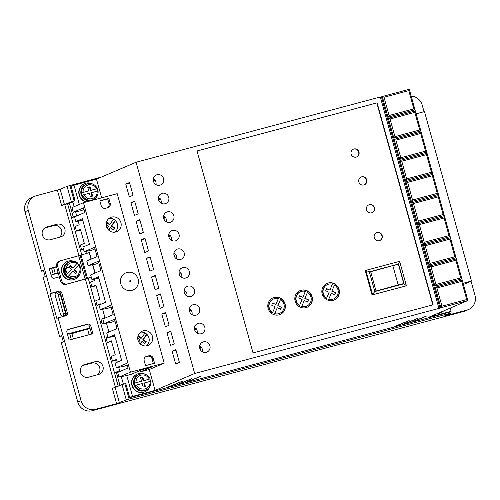 <?xml version="1.0" encoding="UTF-8"?>
<svg xmlns="http://www.w3.org/2000/svg" width="500" height="500" viewBox="0 0 500 500"><rect width="100%" height="100%" fill="white"/><g stroke="black" fill="none" stroke-linecap="round" stroke-linejoin="round"><path stroke-width="0.75" d="M126.969 272.481A9.281 8.963 66.9 0 0 120.781 283.738A9.281 8.963 66.9 0 0 131.925 290.356A9.281 8.963 66.9 0 0 138.112 279.106A9.281 8.963 66.9 0 0 126.969 272.481M149.325 379.15L143.219 380.875L143.794 380.631L142.825 377.144L140.575 377.75L141.544 381.231L136.006 382.706C135.887 378.894 137.569 376.369 141.056 375.125C144.706 374.462 147.463 375.806 149.325 379.15L143.794 380.631M141.544 381.231L134.581 383.137A8.438 8.15 -113.1 0 1 139.388 374.456L140.463 374.081C144.844 373.275 148.094 374.9 150.213 378.944L150.181 378.969M92.013 196.231L91.069 192.838L98.062 190.906C98.369 194.938 96.756 197.838 93.225 199.613A8.438 8.15 -113.1 0 1 82.438 195.1L82.15 195.219A8.438 8.15 66.9 0 1 81.506 192.9L88.75 190.869L87.788 187.387L90.037 186.788L91 190.269L97.387 188.606L90.425 190.512L89.462 187.031L90.037 186.788M75.5 273.531L76.694 272.231L74.106 269.731L79.125 264.488C82.256 269.894 81.231 274.2 76.056 277.4A8.438 8.15 -113.1 0 1 68.125 276.456L73.1 271.212L68.125 276.456M79.081 264.494L74.681 269.488L77.269 271.981L75.688 273.712L73.1 271.212M150.144 385.969A9.644 9.312 -113.1 0 1 145 391.719A9.644 9.312 -113.1 0 1 143.787 392.137A9.644 9.312 -113.1 0 1 132.406 385.887A9.644 9.312 -113.1 0 1 137.425 373.981A9.644 9.312 -113.1 0 1 138.637 373.562A9.644 9.312 -113.1 0 1 145.131 374.244M137.425 373.981L137.137 374.106A9.644 9.312 66.9 0 0 132.119 386.012A9.644 9.312 66.9 0 0 143.5 392.256A9.644 9.312 66.9 0 0 144.713 391.838L145 391.719M86.613 201.85A9.644 9.312 -113.1 0 1 79.112 193.312A9.644 9.312 -113.1 0 1 84.631 183.625A9.644 9.312 -113.1 0 1 85.844 183.206A9.644 9.312 -113.1 0 1 92.344 183.881M97.35 195.606A9.644 9.312 -113.1 0 1 94.812 199.662M443.663 310.894A9.644 9.312 -113.1 0 1 441.012 312.625A9.644 9.312 -113.1 0 1 439.8 313.044A9.644 9.312 -113.1 0 1 437.938 313.337M441.012 312.625L440.731 312.75A9.644 9.312 -113.1 0 1 439.513 313.169A9.644 9.312 -113.1 0 1 437.65 313.463M65.45 313.025A2.65 2.562 -113.1 0 1 63.681 316.238A2.65 2.562 -113.1 0 1 60.5 314.344L55.219 295.312A2.65 2.562 -113.1 0 1 56.656 292.213A2.65 2.562 -113.1 0 1 60.169 293.988L65.45 313.025L63.444 313.881L58.163 294.844A2.65 2.562 66.9 0 0 55.75 292.869M62.912 316.319A2.65 2.562 66.9 0 0 63.444 313.881M415.075 320.944L412.825 321.544L427.163 315.775L415.075 320.944L414.988 320.619M179.75 383.475L179.838 383.794L177.587 384.4L191.881 378.625M397.069 325.756L394.819 326.356L409.15 320.588L397.069 325.756L396.975 325.431M162.219 193.287A5.425 5.238 66.9 0 0 158.713 200.219A5.425 5.238 66.9 0 0 165.794 203.5A5.425 5.238 66.9 0 0 162.219 193.287M167.369 211.856A5.425 5.238 66.9 0 0 163.863 218.794A5.425 5.238 66.9 0 0 170.944 222.069A5.425 5.238 66.9 0 0 167.369 211.856M157.069 174.713A5.425 5.238 66.9 0 0 153.562 181.65A5.425 5.238 66.9 0 0 160.644 184.925A5.425 5.238 66.9 0 0 157.069 174.713M172.519 230.431A5.425 5.238 66.9 0 0 169.013 237.362A5.425 5.238 66.9 0 0 176.1 240.644A5.425 5.238 66.9 0 0 172.519 230.431M177.669 249A5.425 5.238 66.9 0 0 174.163 255.938A5.425 5.238 66.9 0 0 181.25 259.212A5.425 5.238 66.9 0 0 177.669 249M182.819 267.575A5.425 5.238 66.9 0 0 179.312 274.506A5.425 5.238 66.9 0 0 186.4 277.787A5.425 5.238 66.9 0 0 182.819 267.575M187.969 286.144A5.425 5.238 66.9 0 0 184.462 293.081A5.425 5.238 66.9 0 0 191.55 296.356A5.425 5.238 66.9 0 0 187.969 286.144M193.119 304.719A5.425 5.238 66.9 0 0 189.613 311.65A5.425 5.238 66.9 0 0 196.7 314.925A5.425 5.238 66.9 0 0 193.119 304.719M198.269 323.288A5.425 5.238 66.9 0 0 194.762 330.219A5.425 5.238 66.9 0 0 201.85 333.5A5.425 5.238 66.9 0 0 198.269 323.288M203.419 341.863A5.425 5.238 66.9 0 0 199.913 348.794A5.425 5.238 66.9 0 0 207 352.069A5.425 5.238 66.9 0 0 203.419 341.863M406.069 323.35L403.819 323.95L418.156 318.181L406.069 323.35L405.981 323.025M170.744 385.881L170.831 386.2L168.581 386.8L182.875 381.031M188.75 381.069L188.844 381.388L186.594 381.994L200.888 376.219M79.744 274.2A9.644 9.312 -113.1 0 1 74.862 279.219A9.644 9.312 -113.1 0 1 73.65 279.637A9.644 9.312 -113.1 0 1 62.269 273.394A9.644 9.312 -113.1 0 1 67.287 261.488A9.644 9.312 -113.1 0 1 68.5 261.069A9.644 9.312 -113.1 0 1 74.287 261.431M67.287 261.488L67 261.606A9.644 9.312 66.9 0 0 61.981 273.512A9.644 9.312 66.9 0 0 73.362 279.762A9.644 9.312 66.9 0 0 74.575 279.344L74.862 279.219M143.156 330.869A7.713 7.45 66.9 0 0 138.175 340.725A7.713 7.45 66.9 0 0 148.25 345.387A7.713 7.45 66.9 0 0 143.156 330.869M111.613 217.113A7.713 7.45 66.9 0 0 106.625 226.975A7.713 7.45 66.9 0 0 116.7 231.637A7.713 7.45 66.9 0 0 111.613 217.113M379.344 240.669A4.219 4.075 -113.1 0 1 376.562 232.725A4.219 4.075 -113.1 0 1 382.075 235.275A4.219 4.075 -113.1 0 1 379.344 240.669M379.731 240.544A4.219 4.075 66.9 0 0 376.806 232.669A4.219 4.075 66.9 0 0 376.419 232.794M371.619 212.812A4.219 4.075 -113.1 0 1 368.837 204.869A4.219 4.075 -113.1 0 1 374.344 207.419A4.219 4.075 -113.1 0 1 371.619 212.812M372.006 212.688A4.219 4.075 66.9 0 0 369.081 204.806A4.219 4.075 66.9 0 0 368.694 204.931M363.894 184.956A4.219 4.075 -113.1 0 1 361.112 177.013A4.219 4.075 -113.1 0 1 366.619 179.562A4.219 4.075 -113.1 0 1 363.894 184.956M364.281 184.831A4.219 4.075 66.9 0 0 361.356 176.95A4.219 4.075 66.9 0 0 360.969 177.075M356.169 157.094A4.219 4.075 -113.1 0 1 353.387 149.156A4.219 4.075 -113.1 0 1 358.894 151.706A4.219 4.075 -113.1 0 1 356.169 157.094M356.556 156.969A4.219 4.075 66.9 0 0 353.631 149.094A4.219 4.075 66.9 0 0 353.244 149.219M279.025 314.85A9.038 8.731 -113.1 0 1 273.056 297.831A9.038 8.731 -113.1 0 1 284.862 303.294A9.038 8.731 -113.1 0 1 279.025 314.85M280.019 314.519A9.038 8.731 66.9 0 0 273.906 297.562A9.038 8.731 66.9 0 0 272.919 297.894M306.038 307.631A9.038 8.731 -113.1 0 1 300.069 290.613A9.038 8.731 -113.1 0 1 311.881 296.075A9.038 8.731 -113.1 0 1 306.038 307.631M307.031 307.3A9.038 8.731 66.9 0 0 300.925 290.344A9.038 8.731 66.9 0 0 299.931 290.675M333.05 300.413A9.038 8.731 -113.1 0 1 327.088 283.394A9.038 8.731 -113.1 0 1 338.894 288.856A9.038 8.731 -113.1 0 1 333.05 300.413M334.044 300.081A9.038 8.731 66.9 0 0 327.938 283.125A9.038 8.731 66.9 0 0 326.944 283.456M150.525 381.331A8.438 8.15 66.9 0 0 149.894 379.094M97.731 190.969A8.438 8.15 66.9 0 0 97.1 188.731M280.512 309.231L281.337 307.256L277.831 305.656L280.462 299.519A7.837 7.569 -113.1 0 1 279.688 313.35L279.4 313.469A7.837 7.569 -113.1 0 1 274.65 313.825L277.256 307.744L274.65 313.825M279.688 313.35A7.837 7.569 -113.1 0 1 274.938 313.7M306.7 306.131L306.413 306.25A7.837 7.569 -113.1 0 1 301.663 306.606L304.275 300.525L307.725 302.106L308.637 299.919L304.844 298.438L307.475 292.306A7.837 7.569 -113.1 0 1 301.95 306.481M333.713 298.913L333.425 299.037A7.837 7.569 -113.1 0 1 328.675 299.387L331.287 293.306L334.738 294.887L335.65 292.7L331.856 291.219L334.487 285.087A7.837 7.569 -113.1 0 1 328.963 299.269M78.794 264.613A8.438 8.15 66.9 0 0 77.256 263.087M81.744 254.819L67.581 203.744L71.5 217.65L74.844 216.756M118.188 386.225L88.294 278.444M78.963 255.825L64.756 204.594L67.581 203.744M112.338 388.369L122.044 384.575L126.294 399.9L116.581 403.688L112.338 388.369M126.294 399.9L129.119 399.05L124.869 383.731L122.044 384.575M124.869 383.731L125.769 383.494L129.694 397.65L448.225 312.544L451.094 311.319L450.2 308.1M64.756 204.594L61.606 205.438L75.037 200.562L72.744 201.537L74.162 206.663M72.881 202.044L67.638 203.725M98.569 374.481L88.444 377.188A6.631 6.406 -113.1 0 1 84.069 364.706A6.631 6.406 -113.1 0 1 84.9 364.419L95.031 361.712A6.631 6.406 -113.1 0 1 99.406 374.194A6.631 6.406 -113.1 0 1 98.569 374.481M46.781 226.956L56.906 224.25A6.631 6.406 -113.1 0 1 61.281 236.731A6.631 6.406 -113.1 0 1 60.45 237.019L50.319 239.725A6.631 6.406 -113.1 0 1 45.944 227.244A6.631 6.406 -113.1 0 1 46.781 226.956L45.163 227.65M64.431 204.587L60.181 189.269L36.306 195.738A12.05 11.644 66.9 0 0 34.787 196.262A12.05 11.644 66.9 0 0 28.269 210.35L51.256 293.225L58.906 291.181A2.413 2.331 -113.1 0 1 61.8 292.9L67.337 312.869A2.413 2.331 -113.1 0 1 65.731 315.788L58.081 317.838L81.062 400.712A12.05 11.644 66.9 0 0 95.538 409.312L116.581 403.688M59.306 276.863L54.337 278.194A2.413 2.331 -113.1 0 1 51.444 276.469L49.256 268.575L56.487 266.644M90.756 325.812L92.944 333.706L69.081 340.081L66.894 332.188A2.413 2.331 -113.1 0 1 68.5 329.263L87.863 324.087A2.413 2.331 -113.1 0 1 90.756 325.812L89.494 326.35L91.631 334.056M118.244 386.2L114.506 372.725L116.225 371.987L119.963 385.469M116.225 371.987L119.75 371.05M101.206 304.163L101.069 303.688L97.056 305.4L95.769 300.756L99.781 299.044L95.919 285.113L91.906 286.831L90.619 282.188L94.631 280.469L94.256 279.106M104.019 323.2L102.206 323.975L100.919 319.331L104.931 317.613L102.625 309.288M108.931 332.019L106.487 323.219M117.3 362.2L116.519 359.4L112.506 361.112L111.219 356.475L115.231 354.756L111.369 340.825L107.356 342.544L106.069 337.9L107.881 337.125M123.387 384.144L121.294 376.613M119.875 371.488L118.719 367.325M127.156 364.981L124.194 366.25L116.381 367.781L126.713 363.369L128 368.013L117.669 372.425L118.956 377.069L126.769 375.531L132.562 396.425L129.694 397.65M116.381 367.781L115.094 363.144L121.638 360.344L114.556 334.812L108.012 337.606L106.725 332.962L117.056 328.55L114.481 319.262L104.15 323.675L111.962 322.137L114.925 320.875M94.969 248.906L92.006 250.175L84.194 251.713L94.519 247.3L97.094 256.581L86.769 260.994L88.056 265.637L98.381 261.225L100.956 270.512L90.631 274.925L91.919 279.569L98.462 276.775L105.544 302.312L99 305.106L100.288 309.75L108.1 308.212L111.062 306.944M88.056 265.637L95.869 264.1L98.831 262.838M84.194 251.713L82.906 247.069L89.444 244.275L82.362 218.738L75.825 221.531L74.538 216.887L84.862 212.475L83.575 207.831L73.25 212.244L81.062 210.712L84.025 209.444M75.037 200.562L71.112 186.4L73.981 185.175L79.325 204.456M83.419 248.912L81.6 249.688L80.312 245.044L84.331 243.325L80.469 229.4L76.45 231.112L75.163 226.469L79.181 224.756L78.162 221.075M76.737 215.95L75.588 211.788M87.075 253.212L86.531 251.25M95.131 273.006L92.825 264.7M91.269 259.075L89.456 252.562L81.044 255.075L87.481 278.288L91.231 277.081M129.119 399.05L449.444 313.469L451.125 313.113L444.169 316.094L466.962 310.069A12.05 11.644 66.9 0 0 468.481 309.55A12.05 11.644 66.9 0 0 475 295.456L471.056 281.225M424.038 111.7L422.206 105.1A12.05 11.644 66.9 0 0 411.194 96.125M60.181 189.269L67.062 186.325L71.312 201.65M69.356 202.987L73.219 216.912L71.5 217.65M76.569 216.019L73.219 216.912M97.537 374.756A6.631 6.406 66.9 0 0 91.762 363.113L82.662 365.544M59.419 237.294A6.631 6.406 66.9 0 0 53.637 225.65L44.544 228.081M51.256 293.225L49.994 293.769L56.819 318.375L58.081 317.838M81.062 400.712L77.794 402.106L61.312 342.681L63.319 341.819L61.581 335.556L59.575 336.413L43.219 277.444L45.225 276.588L43.487 270.319L41.481 271.175L25 211.75L28.269 210.35M34.787 196.262L31.519 197.656A12.05 11.644 66.9 0 0 25 211.75M101.412 177.056L67.062 186.325M466.962 310.069L463.694 311.469L342.137 343.95L344.144 343.088L92.269 410.706L95.538 409.312M77.794 402.106A12.05 11.644 66.9 0 0 92.269 410.706M65.306 315.906A2.413 2.331 66.9 0 0 66.075 313.406L60.538 293.444A2.413 2.331 66.9 0 0 57.644 291.725L49.994 293.769M49.387 269.062L56.531 266.837M41.481 271.175L43.575 270.619M89.494 326.35A2.413 2.331 66.9 0 0 86.6 324.631L67.663 329.688M91.906 286.831L96.088 285.712M97.056 305.4L100.4 304.506M102.206 323.975L104.094 323.469M107.356 342.544L111.538 341.425M112.506 361.112L116.688 360M179.838 383.794L191.887 378.65M132.562 396.425L155.075 390.412L194.662 373.5L440.012 308.131L440.869 307.762L435.181 287.25L462.194 280.031L467.881 300.544L466.725 299.562L441.962 306.175L440.869 307.762L467.881 300.544L428.581 317.337L451.094 311.319M170.831 386.2L182.881 381.056M188.844 381.388L200.894 376.244M139.919 370.637L140.275 371.925L149.281 369.519L155.075 390.412M126.769 375.531L131.275 374.331L142.75 369.425L151.75 367.019L140.275 371.925M108.012 337.606L114.95 336.238M100.288 309.75L110.612 305.338L113.188 314.619L102.863 319.031L104.15 323.675M91.919 279.569L98.856 278.206M75.825 221.531L82.762 220.169M149.281 369.519L164.2 363.144L117.2 193.681L83.438 202.7L71.963 207.6L73.25 212.244M73.981 185.175L96.487 179.156L101.669 197.831M84.631 183.625L84.344 183.744A9.644 9.312 66.9 0 0 78.819 193.388A9.644 9.312 66.9 0 0 86.231 201.956M438.906 308.238L380.319 96.988L136.081 162.244L96.487 179.156M440.012 308.131L381.425 96.875L380.369 97.156M381.425 96.875L382.287 96.506L384.019 97.244L408.781 90.631L409.3 89.294L382.287 96.506L435.181 287.25L436.919 287.987L461.681 281.375L466.725 299.562M76.45 231.112L80.638 229.994M81.6 249.688L83.494 249.181M91.312 277.375L66.219 284.35L87.481 278.288M81.044 255.075L60.931 260.644A4.819 4.656 -113.1 0 0 57.713 266.488L61.575 280.419L60.431 280.906A4.819 4.656 66.9 0 0 66.219 284.35M463.694 311.469A12.05 11.644 66.9 0 0 465.213 310.944L468.481 309.55M71.306 339.487L69.831 334.169L87.594 329.1L89.156 334.719M58.219 272.938L53.219 274.275L51.612 268.469M58.263 273.106L51.044 275.031M90.025 328.275L67.481 334.3M61.662 335.85L59.575 336.413M67.394 334L89.944 327.975M58.137 272.638L55.231 273.419L53.619 267.613M53.219 274.275L55.231 273.419M73.394 338.925L71.838 333.312M461.681 281.375L462.194 280.031L409.3 89.294M194.662 373.5L136.081 162.244M197.019 150.95L253.031 352.919L433.119 304.8L377.106 102.831L197.019 150.95M134.656 201.075L130.925 202.669L134.462 215.431L138.194 213.837L134.656 201.075M144.956 238.219L141.225 239.806L144.769 252.575L148.494 250.981L144.956 238.219M155.256 275.356L151.525 276.95L155.069 289.719L158.794 288.125L155.256 275.356M165.556 312.5L161.825 314.094L165.369 326.863L169.094 325.269L165.556 312.5M175.856 349.644L172.125 351.238L175.669 364.006L179.4 362.413L175.856 349.644M170.706 331.075L166.975 332.669L170.519 345.438L174.25 343.844L170.706 331.075M160.406 293.931L156.675 295.525L160.219 308.294L163.944 306.7L160.406 293.931M150.106 256.788L146.375 258.381L149.919 271.15L153.644 269.556L150.106 256.788M139.806 219.644L136.075 221.238L139.613 234.006L143.344 232.413L139.806 219.644M129.506 182.5L125.775 184.094L129.312 196.863L133.044 195.269L129.506 182.5M118.956 377.069L130.431 372.169L164.2 363.144M83.438 202.7L130.431 372.169M67.369 283.856A4.819 4.656 -113.1 0 1 61.575 280.419M60.319 260.85L59.175 261.344A4.819 4.656 66.9 0 0 56.569 266.981L60.431 280.906M463.431 284.481L471.469 281.05L463.094 283.288M471.469 281.05L424.475 111.581L416.1 113.819M413.844 108.888L389.081 115.506L387.994 117.088L415.006 109.869L413.844 108.888L408.781 90.631M419.7 130.013L394.944 136.631L393.85 138.212L420.863 130.994L419.7 130.013L414.812 112.369L415.325 111.031L388.312 118.25L390.05 118.987L414.812 112.369M425.562 151.137L400.8 157.756L399.706 159.338L426.719 152.119L425.562 151.137L420.669 133.494L421.188 132.156L394.175 139.375L395.906 140.113L420.669 133.494M431.419 172.262L406.656 178.881L405.569 180.463L432.581 173.25L431.419 172.262L426.525 154.619L427.044 153.281L400.031 160.5L401.763 161.238L426.525 154.619M437.281 193.388L412.519 200.006L411.425 201.588L438.438 194.375L437.281 193.388L432.388 175.744L432.9 174.406L405.887 181.625L407.625 182.362L432.388 175.744M443.137 214.513L418.375 221.131L417.287 222.712L444.3 215.5L443.137 214.513L438.244 196.869L438.762 195.531L411.75 202.75L413.481 203.487L438.244 196.869M448.994 235.637L424.231 242.256L423.144 243.837L450.156 236.625L448.994 235.637L444.1 218L444.619 216.656L417.606 223.875L419.344 224.613L444.1 218M454.856 256.762L430.094 263.381L429 264.962L456.012 257.75L454.856 256.762L449.963 239.125L450.475 237.781L423.462 245L425.2 245.738L449.963 239.125M460.712 277.894L435.95 284.506L434.862 286.094L461.875 278.875L460.712 277.894L455.819 260.25L456.337 258.906L429.325 266.125L431.056 266.863L455.819 260.25M441.962 306.175L436.919 287.987M377.106 102.831L197.031 150.994M432.819 304.881L376.819 102.956M161.106 203.156A5.425 5.238 66.9 0 0 160.031 198.45L158.7 200.194M158.644 200.012L160.031 198.45M159.744 198.575A5.425 5.238 66.9 0 0 158.481 197.413M166.256 221.731A5.425 5.238 66.9 0 0 165.181 217.025L163.85 218.762M163.794 218.588L165.181 217.025M164.894 217.144A5.425 5.238 66.9 0 0 163.631 215.987M155.956 184.587A5.425 5.238 66.9 0 0 154.881 179.881L153.55 181.619M153.494 181.444L154.881 179.881M154.594 180.006A5.425 5.238 66.9 0 0 153.331 178.844M171.406 240.3A5.425 5.238 66.9 0 0 170.331 235.594L169.006 237.338M168.944 237.156L170.331 235.594M170.044 235.719A5.425 5.238 66.9 0 0 168.781 234.556M176.556 258.875A5.425 5.238 66.9 0 0 175.481 254.169L174.156 255.906M174.094 255.731L175.481 254.169M175.194 254.288A5.425 5.238 66.9 0 0 173.931 253.131M181.706 277.444A5.425 5.238 66.9 0 0 180.631 272.738L179.306 274.481M179.244 274.3L180.631 272.738M180.344 272.863A5.425 5.238 66.9 0 0 179.081 271.7M186.856 296.019A5.425 5.238 66.9 0 0 185.781 291.312L184.456 293.05M184.394 292.875L185.781 291.312M185.494 291.431A5.425 5.238 66.9 0 0 184.231 290.275M192.006 314.587A5.425 5.238 66.9 0 0 190.931 309.881L189.606 311.625M189.55 311.444L190.931 309.881M190.644 310.006A5.425 5.238 66.9 0 0 189.381 308.844M197.156 333.162A5.425 5.238 66.9 0 0 196.081 328.456L194.756 330.194M194.7 330.019L196.081 328.456M195.794 328.575A5.425 5.238 66.9 0 0 194.537 327.419M202.306 351.731A5.425 5.238 66.9 0 0 201.231 347.025L199.906 348.769M199.85 348.587L201.231 347.025M200.944 347.15A5.425 5.238 66.9 0 0 199.688 345.988M154.55 363.231L153.2 358.356A3.619 3.494 66.9 0 0 148.856 355.775L146.606 356.375A3.619 3.494 66.9 0 0 144.194 360.763L145.544 365.637L154.55 363.231M107.781 207.662A3.619 3.494 66.9 0 0 110.194 203.281L108.844 198.406L99.838 200.812L101.188 205.688A3.619 3.494 66.9 0 0 105.531 208.269L107.781 207.662M134.806 201.625L130.925 202.669M145.106 238.769L141.225 239.806M155.406 275.912L151.525 276.95M165.712 313.056L161.825 314.094M176.012 350.2L172.125 351.238M170.863 331.631L166.975 332.669M160.562 294.488L156.675 295.525M150.256 257.344L146.375 258.381M139.956 220.2L136.075 221.238M129.656 183.056L125.775 184.094M133.663 381.688A7.837 7.569 66.9 0 0 136.831 389.113M84.044 198.75A7.837 7.569 -113.1 0 1 80.869 191.325M389.081 115.506L384.019 97.244M394.944 136.631L390.05 118.987M400.8 157.756L395.906 140.113M406.656 178.881L401.763 161.238M412.519 200.006L407.625 182.362M418.375 221.131L413.481 203.487M424.231 242.256L419.344 224.613M430.094 263.381L425.2 245.738M435.95 284.506L431.056 266.863M405.812 285.963L372.044 294.981L365.281 270.606L365.856 270.363L372.619 294.738L405.812 285.963M153.356 363.55L152.05 358.844A3.619 3.494 66.9 0 0 147.706 356.262L145.606 356.825M108.844 198.406L107.694 198.894L109.044 203.769L110.194 203.281M107.631 207.706A3.619 3.494 66.9 0 0 109.044 203.769M107.694 198.894L99.887 200.981M146.4 345.9A7.713 7.45 66.9 0 0 140.538 332.181M114.85 232.15A7.713 7.45 66.9 0 0 108.994 218.431M68.969 277.787A7.837 7.569 -113.1 0 1 64.25 266.737M372.044 294.981L374.8 291.569L369.325 271.837L398.587 264.019L404.062 283.75L374.8 291.569M404.062 283.75L406.381 285.719L399.625 261.337L365.856 270.363L369.325 271.837M138.731 341.969L140.087 340.037L137.725 338.275M137.794 337.069L138.562 335.969L141.438 338.113L145.025 332.987M146.938 334.419L143.35 339.544L146.219 341.688L144.875 343.612L142 341.469L140.275 343.931M107.188 228.219L108.544 226.287L106.181 224.525M106.25 223.312L107.019 222.219L109.887 224.363L113.475 219.237M115.394 220.669L111.806 225.794L114.675 227.938L113.325 229.862L110.456 227.719L108.731 230.181M399.625 261.337L398.587 264.019M275.963 304.544L272.613 303.012L271.706 305.2L275.1 306.756L272.475 312.887A7.837 7.569 -113.1 0 1 273.244 299.062L273.531 298.938A7.837 7.569 -113.1 0 1 278.281 298.587L275.963 304.544L272.525 303.225M302.975 297.331L299.631 295.8L298.719 297.981L302.113 299.538L299.488 305.669A7.837 7.569 -113.1 0 1 300.256 291.844L300.544 291.719A7.837 7.569 -113.1 0 1 305.294 291.369L302.975 297.331L299.538 296.012M301.663 306.606L304.275 300.525M307.525 302.013L308.35 300.044M329.988 290.113L326.644 288.581L325.731 290.763L329.125 292.319L326.5 298.45A7.837 7.569 -113.1 0 1 327.269 284.625L327.556 284.506A7.837 7.569 -113.1 0 1 332.306 284.15L329.988 290.113L326.55 288.794M328.675 299.387L331.287 293.306M334.538 294.794L335.363 292.825M138.256 336.413L140.863 338.356L141.438 338.113M142 341.469L140.037 343.7M144.606 343.413L146.219 341.688M145.65 341.931L142.775 339.787L143.35 339.544M142.775 339.787L146.7 334.188M106.706 222.656L109.319 224.606L109.887 224.363M110.456 227.719L108.488 229.95M113.062 229.662L114.675 227.938M114.1 228.181L111.231 226.038L111.806 225.794M111.231 226.038L115.15 220.438M150.825 381.287A8.438 8.15 -113.1 0 1 146.019 389.969C149.55 388.194 151.163 385.294 150.856 381.269L149.969 381.469C150.556 384.544 148.875 387.069 144.919 389.056C140.488 389.306 137.731 387.969 136.65 385.031L134.938 385.581A8.438 8.15 66.9 0 1 134.294 383.256M398.431 264.312L403.775 283.581L376.019 290.994L370.675 271.725A57.506 2.044 -15.5 0 0 392.825 265.625L398.431 264.312M272.762 312.762A7.837 7.569 -113.1 0 1 273.531 298.938M277.831 305.656L281.337 307.256M281.625 307.137L280.712 309.319L277.256 307.744M278.119 305.531L280.462 299.519M299.775 305.55A7.837 7.569 -113.1 0 1 300.544 291.719M304.844 298.438L307.475 292.306M305.131 298.312L308.637 299.919M326.788 298.331A7.837 7.569 -113.1 0 1 327.556 284.506M331.856 291.219L334.487 285.087M332.144 291.1L335.65 292.7M134.581 383.137L136.006 382.706M91.644 192.587L92.613 196.075L90.363 196.675L89.394 193.194L82.438 195.1M67.481 273.794C65.425 271.456 65.544 268.363 67.844 264.531C71.438 261.931 74.431 261.619 76.844 263.581L72.956 267.825L70.362 265.331L68.781 267.056L71.369 269.55L66.112 274.919A8.438 8.15 66.9 0 0 67.838 276.581M403.775 283.581L398.169 284.894L392.825 265.625M398.169 284.894A57.506 2.044 -15.5 0 1 376.019 290.994M136.65 385.031L142.188 383.55L143.15 387.031L145.4 386.431L144.438 382.95L149.969 381.469M76.844 263.581L77.4 262.825C74.881 261.106 72.225 260.794 69.425 261.881A8.438 8.15 -113.1 0 1 77.356 262.825M142.825 377.144L140.6 377.831M143.219 380.875L142.256 377.394M144.438 382.95L143.863 383.194L144.806 386.594M91 190.269L90.425 190.512M89.462 187.031L87.806 187.475M81.506 192.9L88.75 190.869M72.956 267.825L72.381 268.069L69.975 265.75M76.694 272.231L77.269 271.981M74.106 269.731L74.681 269.488M130.488 281.7C129.619 281.469 129.5 281.038 130.125 280.406C130.994 280.637 131.113 281.069 130.488 281.7M144.113 390.7A8.438 8.15 -113.1 0 1 138.544 374.812C129.262 378.181 134.738 393.781 144.1 390.7L145.175 390.331A8.438 8.15 -113.1 0 1 144.113 390.7M91.325 200.338A8.438 8.15 -113.1 0 1 85.756 184.456C76.475 187.825 81.95 203.419 91.312 200.344L92.381 199.969A8.438 8.15 -113.1 0 1 91.325 200.338M74.15 278.125A8.438 8.15 -113.1 0 1 68.581 262.244C59.3 265.613 64.775 281.206 74.138 278.131L75.213 277.762A8.438 8.15 -113.1 0 1 74.15 278.125M97.181 191.112C97.3 194.925 95.619 197.45 92.131 198.694C88.481 199.356 85.725 198.019 83.863 194.669M98.031 190.931A8.438 8.15 -113.1 0 1 93.225 199.613L92.381 199.969M78.569 265.244C81.762 268.406 79.312 276.038 74.956 276.481C72.919 276.981 71 276.644 69.212 275.462M145.175 390.331L146.019 389.969A8.438 8.15 -113.1 0 1 135.225 385.456M115.45 387.394L85.45 279.212M61.606 205.438L57.356 190.113M119.406 402.844L115.156 387.519M445.825 315.375L445.919 315.694M84.9 364.419L83.281 365.112M91.762 363.113L95.031 361.712M53.637 225.65L56.906 224.25M60.538 293.444L61.8 292.9M67.337 312.869L66.075 313.406M58.906 291.181L57.644 291.725M67.912 329.513L68.5 329.263M87.863 324.087L86.6 324.631M449.087 312.175L449.444 313.469M74.138 200.8L69.887 185.481M94.913 273.094L92.6 264.744M91.05 259.169L89.231 252.619M78.713 255.894L85.15 279.106M56.569 266.981L57.713 266.488M58.163 294.844L60.169 293.988M80.125 255.469L86.562 278.681M153.2 358.356L152.05 358.844M147.706 356.262L148.856 355.775M146.606 356.375L145.725 356.75M138.544 374.812L139.388 374.456A8.438 8.15 -113.1 0 1 140.45 374.087M81.794 192.775A8.438 8.15 -113.1 0 1 87.656 183.725M83.219 192.35C82.631 189.281 84.312 186.75 88.269 184.769C92.7 184.513 95.456 185.85 96.538 188.787M66.394 274.794A8.438 8.15 -113.1 0 1 69.425 261.881L68.581 262.244M76.056 277.4L75.213 277.762M450.75 311.469L451.194 313.069M97.425 188.588C94.969 184.106 91.363 182.613 86.594 184.094L85.756 184.456M66.425 268.387L68.35 267.15M66.525 274.462L66.15 274.056M65.188 271.8L65.738 269.069M65.9 268.819L66.425 268.206M66.706 267.962L68.288 267.213M64.894 271.869L65.45 269.194M65.612 268.944L66.137 268.331M66.244 268.231L66.619 267.938M66.831 267.8L68.213 267.294M64.644 270.731L65.163 269.312M65.325 269.062L65.85 268.45M65.963 268.35L66.331 268.062M66.881 267.744L68.288 267.375"/></g></svg>
